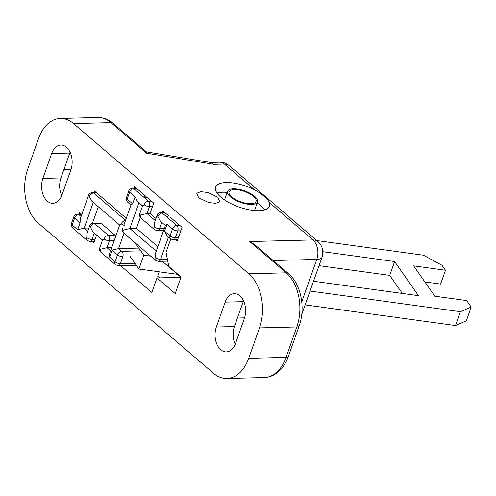 <?xml version="1.0" encoding="UTF-8"?>
<svg xmlns="http://www.w3.org/2000/svg" width="496" height="496" viewBox="0 0 496 496"><rect width="100%" height="100%" fill="white"/><g stroke="black" fill="none" stroke-linecap="round" stroke-linejoin="round"><path stroke-width="0.74" d="M224.812 199.156A16.684 6.411 19.5 0 0 224.13 199.659M226.133 182.547A28.607 10.993 19.5 0 0 215.605 187.073A28.607 10.993 19.5 0 0 228.836 202.529A28.607 10.993 19.5 0 0 258.999 210.701A28.607 10.993 19.5 0 0 269.533 206.175A28.607 10.993 19.5 0 0 269.378 202.585C267.443 198.561 262.427 194.258 254.318 189.683A28.607 10.993 19.5 0 0 226.133 182.547M227.211 192.386A28.607 10.993 19.5 0 0 222.704 192.225A28.607 10.993 19.5 0 0 217.012 193.018M217.849 197.253L208.06 192.529L200.768 191.661L196.745 193.254L198.617 197.743L208.407 202.461L215.698 203.335L219.728 201.742L217.849 197.253M66.421 147.2A16.684 10.875 88.5 0 1 70.866 169.936L62.05 194.823A16.684 10.875 88.5 0 1 52.886 203.292A16.684 10.875 88.5 0 1 43.239 195.139A16.684 10.875 88.5 0 1 42.879 178.399L51.696 153.506A16.684 10.875 88.5 0 1 60.853 145.037A16.684 10.875 88.5 0 1 66.421 147.2M239.884 295.814A16.684 10.875 88.5 0 1 244.33 318.55L235.513 343.443A16.684 10.875 88.5 0 1 226.35 351.906A16.684 10.875 88.5 0 1 216.702 343.753A16.684 10.875 88.5 0 1 216.343 327.013L225.159 302.126A16.684 10.875 88.5 0 1 234.317 293.657A16.684 10.875 88.5 0 1 239.884 295.814M254.981 210.583A16.684 6.411 19.5 0 0 254.77 209.765M264.697 209.907A28.607 10.993 19.5 0 0 257.17 202.994M165.379 225.451L160.289 221.086L157.895 216.461A3.974 1.525 19.5 0 1 157.164 215.059L154.349 222.989L154.219 226.833A3.974 2.598 130.6 0 0 154.647 229.778L140.951 218.042A3.974 2.598 -49.4 0 1 140.523 215.103L147.045 213.522L149.494 206.609A3.974 2.592 -91.5 0 0 148.434 201.196L144.131 197.513L144.72 196.577L143.604 197.061L144.131 197.513L147.145 197.433L153.729 203.075L150.059 213.447L155.949 218.494M170.742 239.041L166.024 252.365L168.776 266.439L181.102 276.997L175.224 293.589L156.965 277.946L151.826 292.466L119.66 264.914M162.335 212.375L162.862 210.899L168.931 216.101M179.75 225.37L176.737 225.444A3.974 2.598 130.6 0 0 172.503 228.978L170.054 235.891A3.974 1.525 -160.5 0 0 175.348 237.77L177.797 230.857A3.974 2.592 -91.5 0 0 176.737 225.444L166.96 217.068L167.543 216.132L166.433 216.616L166.96 217.068L169.973 216.988L182.032 227.323L177.134 241.155L175.472 239.729M96.602 235.023L93.849 242.798L92.188 241.378M79.05 214.024L79.577 212.542L81.809 214.458M93.837 192.442L94.358 190.96L126.263 218.296M134.032 188.127L134.559 186.651L146.109 196.546M27.745 169.043A39.73 25.891 -91.5 0 0 38.328 223.169L213.621 373.352A39.73 25.891 -91.5 0 0 226.87 378.491A39.73 25.891 -91.5 0 0 248.688 358.329L259.458 327.906A39.73 25.891 -91.5 0 0 248.88 273.78L73.588 123.597A39.73 25.891 -91.5 0 0 60.338 118.457A39.73 25.891 -91.5 0 0 38.521 138.62L27.745 169.043M159.222 271.814L157.666 276.21L159.613 277.878M158.646 271.734L159.104 272.137M180.978 277.338L156.965 277.946M162.806 261.69L181.003 277.283M51.696 153.506L69.769 153.047L60.952 177.94L42.879 178.399M61.74 195.653A16.684 10.875 88.5 0 1 60.952 177.94M69.769 153.047A16.684 10.875 88.5 0 1 70.079 152.222M225.159 302.126L243.232 301.667A16.684 10.875 88.5 0 1 243.542 300.836M243.232 301.667L234.416 326.554L216.343 327.013M235.203 344.267A16.684 10.875 88.5 0 1 234.416 326.554M248.88 273.78L286.229 272.831A39.73 25.891 88.5 0 1 296.813 326.957A6.355 2.443 19.5 0 0 299.15 325.953C305.66 308.295 301.091 284.016 288.405 273.538L254.727 244.683L249.711 241.546L312.97 239.934L269.378 202.585M60.338 118.457L97.693 117.509A39.73 25.891 88.5 0 1 110.943 122.648A6.355 4.154 -49.4 0 1 113.119 123.355L146.456 151.919L146.624 153.221L110.943 122.648L73.588 123.597M146.394 151.863L210.819 162.508L213.844 164.331L146.624 153.221M234.354 189.584A14.303 5.493 19.5 0 0 231.905 197.048A14.303 5.493 19.5 0 0 250.585 203.67A14.303 5.493 19.5 0 0 250.784 203.664A14.303 5.493 19.5 0 0 253.413 196.348A14.303 5.493 19.5 0 0 234.354 189.584M233.436 188.802A15.891 6.107 -160.5 0 1 250.195 193.341A15.891 6.107 -160.5 0 1 257.548 201.928A15.891 6.107 -160.5 0 1 251.695 204.445A15.891 6.107 -160.5 0 1 234.943 199.907A15.891 6.107 -160.5 0 1 227.59 191.32A15.891 6.107 -160.5 0 1 233.436 188.802M313.515 281.251L418.469 295.666L394.611 261.541L322.853 251.689M316.758 240.566L423.472 255.223L442.048 265.317L445.489 270.246L413.639 265.868L434.837 296.199L466.693 300.576L471.2 307.018L460.4 311.705L310.043 291.053M150.716 256.147L143.809 255.198L135.154 242.811M402.355 293.452L389.72 275.373L319.033 265.664M445.489 270.246L440.597 284.072L424.849 281.914M471.2 307.018L466.302 320.85L455.502 325.537L305.145 304.885M177.562 274.338L138.911 269.024L130.2 256.562M394.611 261.541L389.72 275.373M143.809 255.198L138.911 269.024M460.4 311.705L455.502 325.537M123.318 230.101A3.974 1.525 -160.5 0 1 122.586 228.693C121.997 230.113 122.388 231.558 123.746 233.039A3.974 2.598 -49.4 0 1 123.318 230.101L129.834 228.52L156.271 251.168M142.557 205.896L137.46 201.531L135.067 196.906L132.618 203.825L127.143 199.132L129.592 192.212A3.974 2.598 -49.4 0 1 133.827 188.685A3.974 2.592 -91.5 0 0 132.5 188.17C129.884 188.945 128.669 189.825 128.861 190.811A3.974 1.525 19.5 0 0 129.592 192.212L135.067 196.906M180.811 230.783L177.797 230.857A3.974 1.525 19.5 0 1 172.503 228.978L167.022 224.285L165.428 225.32L155.403 253.63L155.267 257.474A3.974 2.598 130.6 0 0 155.694 260.419L123.746 233.039M123.802 225.252L131.025 204.86L132.618 203.825M157.858 246.686L136.462 228.352L129.834 228.52L138.942 202.802M136.462 228.352L140.343 217.391M151.447 201.122L148.434 201.196A3.974 2.598 130.6 0 0 144.2 204.73L142.6 205.766L139.791 213.702A3.974 1.525 19.5 0 0 140.523 215.103M167.022 224.285L164.573 231.198L166.966 235.823L170.481 238.836L173.166 239.785A3.974 2.592 88.5 0 0 175.348 237.77L178.362 237.696M155.223 220.534L147.045 213.522L150.059 213.447M125.531 220.373A3.974 2.598 130.6 0 0 121.346 223.907L119.747 224.942L109.721 253.251L109.591 257.095L112.04 250.176L117.521 254.87L115.072 261.789A3.974 2.598 130.6 0 0 115.5 264.728L100.893 252.21A3.974 2.598 -49.4 0 1 100.465 249.271L106.981 247.696L110.596 250.79M119.703 225.072L91.785 201.153L89.392 196.528A3.974 2.598 -49.4 0 1 93.626 192.994L96.639 192.919M115.766 236.183A3.974 2.592 -91.5 0 0 114.998 235.197L101.302 223.467L94.674 223.634A3.974 2.592 -91.5 0 0 93.353 223.119C90.706 223.919 89.491 224.8 89.708 225.767L86.899 233.697L86.769 237.541A3.974 2.598 130.6 0 0 87.197 240.479L72.59 227.962A3.974 2.598 -49.4 0 1 72.162 225.023L77.636 229.716L84.159 228.141L88.908 228.017M138.837 248.087L118.556 248.601L112.04 250.176M92.461 223.243L98.301 206.739M101.302 223.467A3.974 2.592 -91.5 0 0 99.981 222.952L93.353 223.119M111.736 247.572L106.981 247.696L109.43 240.777A3.974 2.592 -91.5 0 0 108.37 235.364L114.998 235.197M102.492 240.064L92.833 231.793L90.439 227.168A3.974 2.598 -49.4 0 1 94.674 223.634L108.37 235.364A3.974 2.598 130.6 0 0 104.135 238.898L102.536 239.94L99.727 247.87C99.144 249.283 99.529 250.734 100.893 252.21M77.636 229.716L80.085 222.803L80.216 218.959L88.66 195.126A3.974 1.525 19.5 0 0 89.392 196.528M254.318 189.683L224.415 164.064L213.844 164.331M288.405 273.538A6.355 4.154 130.6 0 0 286.229 272.831L249.711 241.546M210.434 162.446L219.647 162.211A14.303 9.319 88.5 0 1 224.415 164.064A14.303 9.35 -49.4 0 1 229.313 165.652L317.868 241.521A14.303 9.35 130.6 0 0 312.97 239.934A14.303 9.319 88.5 0 1 316.783 259.42L273.228 260.53M248.688 358.329L286.037 357.38L296.813 326.957L259.458 327.906M299.15 325.953L288.381 356.376A6.355 2.443 -160.5 0 1 286.037 357.38A39.73 25.891 88.5 0 1 264.225 377.543L226.87 378.491M301.748 314.47L322.047 257.157A14.303 5.493 -160.5 0 1 316.783 259.42L301.754 301.853M71.102 169.229L63.972 169.409M244.565 317.843L237.435 318.023M161.764 222.357L159.514 228.712A3.974 1.525 -160.5 0 1 154.219 226.833M143.604 197.061L133.827 188.685L136.84 188.604M157.895 216.461A3.974 2.598 -49.4 0 1 162.13 212.927L166.433 216.616M130.981 204.991L127.571 202.07A3.974 2.598 -49.4 0 1 127.143 199.132A3.974 1.525 -160.5 0 1 126.412 197.73L128.861 190.811M163.568 230.572L157.331 230.733A3.974 2.592 -91.5 0 0 159.514 228.712L164.269 228.594M144.2 204.73A3.974 1.525 19.5 0 0 149.494 206.609L152.508 206.534M168.448 237.094L160.561 259.352A3.974 1.525 -160.5 0 1 155.267 257.474M170.481 238.836A3.974 2.598 130.6 0 1 170.054 235.891L164.573 231.198M167.741 261.132L158.385 261.373A3.974 2.592 -91.5 0 0 160.561 259.352L167.357 259.185M165.143 212.852L162.13 212.927A3.974 2.592 -91.5 0 0 160.803 212.418C158.534 212.914 157.319 213.795 157.164 215.059M89.708 225.767A3.974 1.525 19.5 0 0 90.439 227.168M109.591 257.095L115.072 261.789A3.974 1.525 -160.5 0 0 120.367 263.667L122.816 256.754A3.974 2.592 -91.5 0 0 121.756 251.336L118.556 248.601L123.994 233.256M140.771 250.858L121.756 251.336A3.974 2.598 130.6 0 0 117.521 254.87A3.974 1.525 19.5 0 0 122.816 256.754M121.346 223.907A3.974 1.525 19.5 0 0 124.918 225.581M136.251 265.224L118.184 265.682A3.974 2.592 -91.5 0 0 120.367 263.667L134.906 263.295M114.185 240.659L109.43 240.777A3.974 1.525 -160.5 0 1 104.135 238.898M93.267 202.418L84.159 228.141L87.773 231.235M100.465 249.271A3.974 1.525 -160.5 0 1 99.727 247.87M125.544 220.336L93.626 192.994A3.974 2.592 -91.5 0 0 92.306 192.479C89.683 193.26 88.468 194.141 88.66 195.126M87.197 240.479L89.881 241.434A3.974 2.592 -91.5 0 0 92.064 239.419A3.974 1.525 -160.5 0 1 86.769 237.541M95.077 239.339L92.064 239.419L94.314 233.058M73.873 216.709C74.034 215.444 75.249 214.557 77.519 214.061A3.974 2.592 88.5 0 1 78.845 214.576A3.974 2.598 -49.4 0 0 74.611 218.11A3.974 1.525 19.5 0 1 73.873 216.709L71.43 223.622A3.974 1.525 -160.5 0 0 72.162 225.023L74.611 218.11L80.085 222.803M81.797 214.501L78.845 214.576L81.09 216.498M219.647 162.211C226.895 162.812 226.678 164.021 229.313 165.652M322.047 257.157C323.82 250.945 322.425 245.731 317.868 241.521M97.693 117.509C103.373 117.459 108.519 119.412 113.119 123.355M288.381 356.376C285.634 364.151 281.337 370.01 275.503 373.953C272 376.216 268.243 377.413 264.225 377.543M257.548 201.928L254.498 210.546M227.59 191.32L224.539 199.938M126.412 197.73C125.823 199.144 126.213 200.589 127.571 202.07M139.791 213.702C139.209 215.115 139.593 216.56 140.951 218.042M157.331 230.733L154.647 229.778M158.385 261.373L155.694 260.419M136.22 188.071L132.5 188.17M164.523 212.319L160.803 212.418M177.661 239.673L173.166 239.785M118.184 265.682L115.5 264.728M96.019 192.386L92.306 192.479M71.43 223.622C70.841 225.035 71.232 226.486 72.59 227.962M94.376 241.323L89.881 241.434M81.239 213.968L77.519 214.061"/></g></svg>
